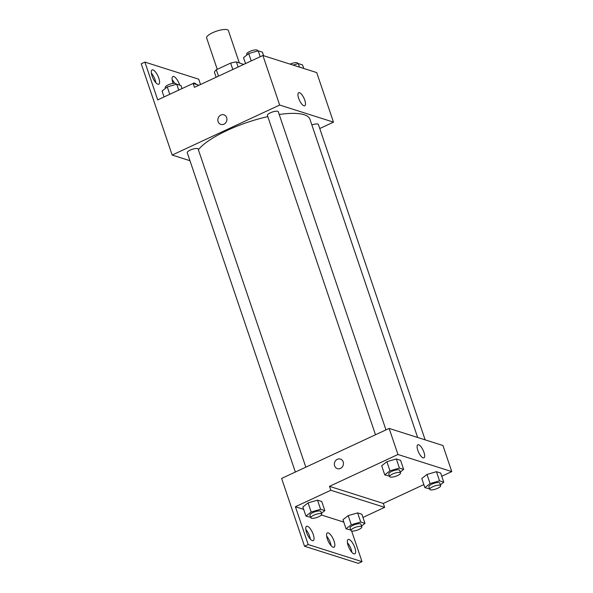 <?xml version="1.0" encoding="UTF-8"?>
<svg xmlns="http://www.w3.org/2000/svg" width="593" height="593" viewBox="0 0 593 593"><rect width="100%" height="100%" fill="white"/><g stroke="black" fill="none" stroke-linecap="round" stroke-linejoin="round"><path stroke-width="0.89" d="M239.313 62.851L228.394 30.599A11.482 3.262 161.3 0 0 212.62 32.726A11.482 3.262 161.3 0 0 206.638 37.959L217.253 69.329M238.119 67.016L236.399 61.924L243.656 64.444M218.483 76.156L216.319 69.766A15.425 4.373 161.3 0 0 214.407 72.153L216.134 77.246M216.319 69.766L230.655 63.095A15.425 4.373 161.3 0 1 236.399 61.924M232.819 69.485L230.655 63.095M189.968 160.71L172.17 155.055L141.23 63.799L144.9 62.095L157.701 99.906L193.125 83.42L194.445 87.334L262.892 55.49L316.714 72.583L333.481 122.136L319.76 128.518M223.909 114.827A5.026 4.492 -72.4 0 0 219.165 116.339A5.026 4.492 -72.4 0 0 218.113 121.602A5.026 4.492 107.6 0 1 219.165 116.339A5.026 4.492 107.6 0 1 223.909 114.827A5.026 4.492 107.6 0 1 226.667 120.979A5.026 4.492 107.6 0 1 220.863 124.404A5.026 4.492 107.6 0 1 218.113 121.602A5.026 4.492 -72.4 0 0 220.863 124.404M172.17 155.055L279.666 105.043L262.892 55.49M385.961 429.888L278.273 111.736A5.745 1.631 161.3 0 0 270.386 112.803A5.745 1.631 161.3 0 0 267.399 115.42L375.488 434.765M305.825 467.173L198.136 149.021A5.745 1.631 161.3 0 0 190.249 150.088A5.745 1.631 161.3 0 0 187.262 152.705L295.351 472.05M279.666 105.043L333.481 122.136M425.137 439.858L318.389 124.486A5.745 1.631 161.3 0 0 311.874 124.975M417.65 437.478L309.939 119.26A60.293 17.108 161.3 0 0 279.207 114.493M267.799 116.621A60.293 17.108 161.3 0 0 227.141 130.438A60.293 17.108 161.3 0 0 198.373 149.718M304.787 100.217A7.198 2.483 -115 0 1 304.758 105.769A7.198 2.483 -115 0 1 299.465 100.291A7.198 2.483 -115 0 1 298.679 92.716A7.198 2.483 -115 0 1 304.787 100.217M200.516 84.51L198.714 79.188L144.9 62.095M193.125 83.42L198.907 85.259M151.356 73.124A7.894 2.728 -115 0 1 155.129 79.847A7.894 2.728 -115 0 1 155.833 82.731M172.148 79.729A7.894 2.728 -115 0 1 174.55 83.265M158.791 78.143A7.894 2.728 -115 0 1 158.761 84.236A7.894 2.728 -115 0 1 152.957 78.224A7.894 2.728 -115 0 1 152.097 69.915A7.894 2.728 -115 0 1 158.791 78.143M193.274 83.472A7.894 2.728 -115 0 1 193.681 83.124A7.894 2.728 -115 0 1 196.483 84.495M173.134 83.376A7.894 2.728 -115 0 1 172.889 76.519A7.894 2.728 -115 0 1 179.583 84.747A7.894 2.728 -115 0 1 179.709 85.14M423.839 484.585L383.315 503.435L329.5 486.342L330.827 490.255L295.403 506.733L308.204 544.552L304.535 546.257L281.623 478.432L389.127 428.42L442.941 445.513L451.77 471.591L441.77 476.246M340.426 459.071A5.026 4.492 -72.4 0 0 335.682 460.583A5.026 4.492 -72.4 0 0 334.63 465.846A5.026 4.492 107.6 0 1 335.682 460.583A5.026 4.492 107.6 0 1 340.426 459.071A5.026 4.492 107.6 0 1 343.191 465.216A5.026 4.492 107.6 0 1 337.387 468.648A5.026 4.492 107.6 0 1 334.63 465.846A5.026 4.492 -72.4 0 0 337.387 468.648M329.5 486.342L397.955 454.497L389.127 428.42M426.997 474.437L421.786 478.514L426.997 474.437L436.448 471.694L426.997 474.437L430.088 483.562L439.539 480.827L443.772 482.168L440.362 484.844M440.681 473.044L436.448 471.694L440.681 473.044L443.772 482.168M386.881 461.695L381.67 465.772L386.881 461.695L396.332 458.952L386.881 461.695L389.972 470.82L399.423 468.085L403.655 469.426L400.245 472.095M400.564 460.301L396.332 458.952L400.564 460.301L403.655 469.426M397.955 454.497L451.77 471.591M423.958 452.281A7.198 2.483 -115 0 1 423.921 457.833A7.198 2.483 -115 0 1 418.636 452.355A7.198 2.483 -115 0 1 417.85 444.78A7.198 2.483 -115 0 1 423.958 452.281M383.315 503.435L384.642 507.349L362.953 517.437M351.649 531.024L362.019 561.645L358.35 563.35L304.535 546.257M362.019 561.645L308.204 544.552M326.624 536.109A7.894 2.728 -115 0 1 330.397 542.832A7.894 2.728 -115 0 1 331.102 545.716M347.416 542.714A7.894 2.728 -115 0 1 351.894 552.32M305.832 529.505A7.894 2.728 -115 0 1 310.309 539.111M384.642 507.349L330.827 490.255M308.071 502.886L302.86 506.971L308.071 502.886L317.522 500.151L308.071 502.886L311.162 512.018L320.605 509.276L324.845 510.625L321.436 513.293M321.754 501.493L317.522 500.151L321.754 501.493L324.845 510.625M348.187 515.628L342.976 519.713L348.187 515.628L357.638 512.893L348.187 515.628L351.278 524.761L360.722 522.018L364.962 523.367L361.552 526.035M361.871 514.242L357.638 512.893L361.871 514.242L364.962 523.367M343.784 522.107L321.399 514.991M303.668 509.365L295.403 506.733M334.059 541.127A7.894 2.728 -115 0 1 334.029 547.22A7.894 2.728 -115 0 1 328.226 541.209A7.894 2.728 -115 0 1 327.366 532.899A7.894 2.728 -115 0 1 334.059 541.127M348.121 545.597A7.894 2.728 -115 0 1 348.158 539.504A7.894 2.728 -115 0 1 353.962 545.516A7.894 2.728 -115 0 1 354.822 553.825A7.894 2.728 -115 0 1 348.121 545.597M306.537 532.388A7.894 2.728 -115 0 1 306.574 526.295A7.894 2.728 -115 0 1 312.378 532.306A7.894 2.728 -115 0 1 313.237 540.616A7.894 2.728 -115 0 1 306.537 532.388M389.482 476.105L384.761 474.904L389.972 470.82M400.527 472.932L399.645 470.323A5.745 1.631 161.3 0 0 391.765 471.391A5.745 1.631 161.3 0 0 388.771 474.007L389.653 476.616A5.745 1.631 161.3 0 0 395.613 476.32A5.745 1.631 161.3 0 0 400.527 472.932A5.745 1.631 161.3 0 0 392.648 473.992A5.745 1.631 161.3 0 0 389.653 476.616M384.761 474.904L381.67 465.772M399.423 468.085L396.332 458.952M429.599 488.847L424.877 487.646L430.088 483.562M440.651 485.674L439.761 483.065A5.745 1.631 161.3 0 0 431.882 484.133A5.745 1.631 161.3 0 0 428.887 486.749L429.769 489.358A5.745 1.631 161.3 0 0 435.729 489.062A5.745 1.631 161.3 0 0 440.651 485.674A5.745 1.631 161.3 0 0 432.764 486.742A5.745 1.631 161.3 0 0 429.769 489.358M424.877 487.646L421.786 478.514M439.539 480.827L436.448 471.694M310.665 517.304L305.951 516.095L311.162 512.018M321.717 514.131L320.835 511.522A5.745 1.631 161.3 0 0 312.948 512.582A5.745 1.631 161.3 0 0 309.961 515.206L310.843 517.808A5.745 1.631 161.3 0 0 316.803 517.511A5.745 1.631 161.3 0 0 321.717 514.131A5.745 1.631 161.3 0 0 313.83 515.191A5.745 1.631 161.3 0 0 310.843 517.808M305.951 516.095L302.86 506.971M320.605 509.276L317.522 500.151M350.789 530.046L346.067 528.837L351.278 524.761M361.834 526.873L360.952 524.264A5.745 1.631 161.3 0 0 353.065 525.324A5.745 1.631 161.3 0 0 350.078 527.948L350.96 530.55A5.745 1.631 161.3 0 0 356.919 530.253A5.745 1.631 161.3 0 0 361.834 526.873A5.745 1.631 161.3 0 0 353.947 527.933A5.745 1.631 161.3 0 0 350.96 530.55M346.067 528.837L342.976 519.713M360.722 522.018L357.638 512.893M245.532 63.57L243.523 57.64L248.734 53.555L258.185 50.82L262.425 52.169L263.626 55.72M251.224 60.916L248.734 53.555M260.194 56.75L258.185 50.82M257.703 50.961L257.532 50.457A5.745 1.631 161.3 0 0 249.646 51.517A5.745 1.631 161.3 0 0 246.651 54.133L246.933 54.971M293.075 65.074L298.301 63.562L302.541 64.911L303.742 68.462M299.502 67.12L298.301 63.562M297.819 63.703L297.649 63.199A5.745 1.631 161.3 0 0 290.066 64.118M164.068 96.941L162.067 91.011L167.278 86.926L176.721 84.191L180.961 85.54L181.999 88.602M169.768 94.287L167.278 86.926M178.73 90.121L176.721 84.191M176.24 84.332L176.069 83.828A5.745 1.631 161.3 0 0 168.182 84.888A5.745 1.631 161.3 0 0 165.195 87.512L165.477 88.342"/></g></svg>
